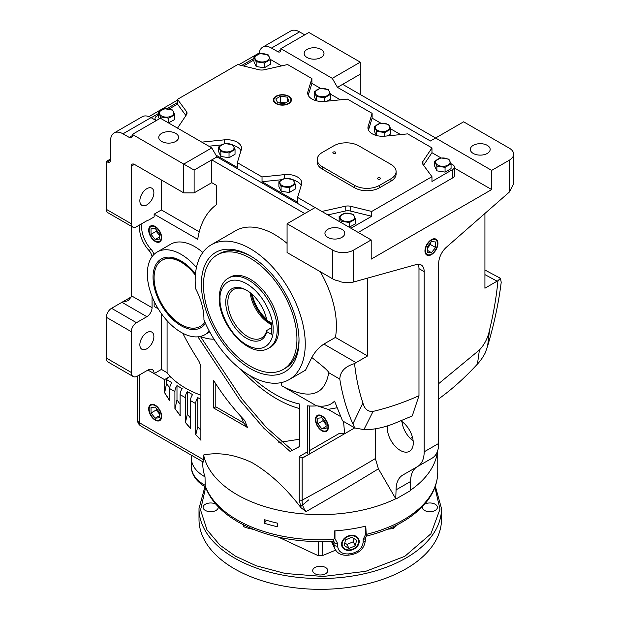 <?xml version="1.0" encoding="UTF-8"?>
<svg xmlns="http://www.w3.org/2000/svg" width="620" height="620" viewBox="0 0 620 620"><rect width="100%" height="100%" fill="white"/><g stroke="black" fill="none" stroke-linecap="round" stroke-linejoin="round"><path stroke-width="0.93" d="M202.756 461.776L202.756 463.574A117.506 67.836 0 0 0 205.026 476.85L205.174 486.157C209.831 499.1 219.511 510.252 234.213 519.614L238.08 521.955C264.825 536.734 296.445 543.167 332.94 541.26L333.738 539.028L334.01 542.236L333.56 541.477A1.472 1.155 155.1 0 0 333.56 541.4M264.228 523.202L264.228 519.607A117.506 67.836 0 0 0 277.551 523.171L277.551 526.768A117.506 67.836 180 0 1 264.228 523.202L266.561 520.312M437.511 451.166A117.506 67.836 180 0 1 410.611 490.149M259.207 53.808L259.207 52.964A17.623 10.176 60 0 1 262.686 47.19A17.623 10.176 60 0 1 271.498 48.066L277.729 51.661A4.41 2.542 -120 0 0 279.93 51.879A4.41 2.542 -120 0 0 280.844 49.864L280.844 48.662L332.258 78.345L337.451 87.335L342.643 84.343L491.675 170.384L491.675 189.573L371.202 259.129L371.202 239.94L353.547 250.131L353.547 282.022L416.384 264.523A14.686 8.479 -60 0 1 421.127 264.911A14.686 8.479 -60 0 1 424.173 271.637L424.173 451.817A32.31 18.654 60 0 1 417.477 466.612A32.31 18.654 60 0 1 417.462 466.62L402.783 475.06A32.31 18.654 -120 0 0 402.768 475.075A32.31 18.654 -120 0 0 396.072 489.862L395.754 498.767A117.506 67.836 180 0 1 237.165 494.752A117.506 67.836 180 0 1 203.616 454.995L203.251 462.063L141.12 426.188C138.764 424.723 137.539 422.607 137.446 419.833A7.347 4.239 180 0 0 139.601 422.832A7.347 4.239 120 0 0 141.12 426.188M337.613 543.43L337.613 546.042A2.937 1.697 180 0 1 334.769 545.6A2.937 1.697 180 0 1 334.01 544.841L334.01 542.236A2.937 1.697 180 0 0 334.769 542.996A2.937 1.697 180 0 0 337.613 543.43L334.971 538.71L333.738 539.028M334.567 538.625L334.567 530.906A117.506 67.836 0 0 0 365.8 526.109L365.785 533.944L367.149 534.169L366.234 536.339L366.939 533.89M205.026 476.85A44.066 25.443 180 0 1 204.368 476.478A44.066 25.443 180 0 1 191.456 458.49A44.066 25.443 180 0 1 191.774 455.436M307.071 57.505A9.912 5.727 180 0 1 304.164 53.46A9.912 5.727 180 0 1 310.287 48.174A9.912 5.727 180 0 1 321.09 49.414A9.912 5.727 180 0 1 323.997 53.46A9.912 5.727 180 0 1 317.874 58.745A9.912 5.727 180 0 1 307.071 57.505M287.076 243.389A77.849 44.942 -120 0 0 274.613 234.546A77.849 44.942 -120 0 0 235.693 230.687L211.288 244.784A77.849 44.942 60 0 1 250.209 248.636A77.849 44.942 60 0 1 301.064 317.231A77.849 44.942 60 0 1 289.129 379.611A77.849 44.942 60 0 1 250.209 375.759A77.849 44.942 60 0 1 203.926 319.889A47.732 27.559 60 0 0 195.602 288.656A77.849 44.942 60 0 1 211.288 244.784M289.129 379.611L305.567 370.125L311.821 357.492C314.782 351.982 318.804 347.502 323.88 344.069L335.42 337.412A77.849 44.942 -120 0 0 320.261 271.692M209.273 331.049A47.732 27.559 60 0 1 204.956 334.668A47.732 27.559 60 0 1 181.087 332.304A47.732 27.559 60 0 1 149.9 290.245A47.732 27.559 60 0 1 157.217 251.991A47.732 27.559 60 0 1 181.087 254.355A47.732 27.559 60 0 1 196.447 267.499M202.825 252.495A47.732 27.559 -120 0 0 194.587 246.559A47.732 27.559 -120 0 0 170.717 244.195L157.217 251.991M155.178 226.455A9.168 5.293 -120 0 0 150.691 225.951A9.168 5.293 -120 0 0 149.164 233.267A9.168 5.293 -120 0 0 155.178 241.436A9.168 5.293 -120 0 0 159.859 241.831A9.168 5.293 -120 0 0 161.146 234.453A9.168 5.293 -120 0 0 155.178 226.455M150.924 225.835A9.153 5.286 -120 0 0 149.157 229.95A9.153 5.286 -120 0 0 149.157 230.214M155.628 241.157L155.178 240.901A8.517 4.921 60 0 1 149.157 230.47A8.517 4.921 60 0 1 155.178 226.99A8.517 4.921 60 0 1 161.2 237.421A8.517 4.921 60 0 1 155.178 240.901L155.628 241.157A9.153 5.286 -120 0 0 160.076 241.684M197.919 336.831L239.924 400.225L263.895 428.257L290.168 451.476L299.421 446.664L299.421 403.992A117.506 67.844 60 0 1 274.613 394.049A117.506 67.844 60 0 1 250.31 375.813M155.178 405.147A9.168 5.293 -120 0 0 150.691 404.635A9.168 5.293 -120 0 0 149.164 411.951A9.168 5.293 -120 0 0 155.178 420.12A9.168 5.293 -120 0 0 159.859 420.523A9.168 5.293 -120 0 0 161.146 413.137A9.168 5.293 -120 0 0 155.178 405.147M150.924 404.527A9.153 5.286 -120 0 0 149.157 408.642A9.153 5.286 -120 0 0 149.157 408.906M155.628 419.849L155.178 419.593A8.517 4.921 60 0 1 149.157 409.154A8.517 4.921 60 0 1 155.178 405.682A8.517 4.921 60 0 1 161.2 416.113A8.517 4.921 60 0 1 155.178 419.593L155.628 419.849A9.153 5.286 -120 0 0 160.076 420.375M387.423 425.917A18.36 10.602 -120 0 0 400.28 450.407A18.36 10.602 -120 0 0 409.464 451.321A18.36 10.602 -120 0 0 412.409 437.061A18.36 10.602 -120 0 0 400.993 420.864M401.946 421.515A18.36 10.602 -120 0 0 413.16 440.929M473.246 153.442A9.912 5.727 180 0 1 470.34 149.397A9.912 5.727 180 0 1 476.462 144.111A9.912 5.727 180 0 1 487.266 145.351A9.912 5.727 180 0 1 490.164 149.397A9.912 5.727 180 0 1 484.05 154.69A9.912 5.727 180 0 1 473.246 153.442M146.87 188.674A9.912 5.727 -60 0 1 151.823 188.185A9.912 5.727 -60 0 1 153.349 196.129A9.912 5.727 -60 0 1 146.87 204.863A9.912 5.727 -60 0 1 141.91 205.352A9.912 5.727 -60 0 1 140.391 197.408A9.912 5.727 -60 0 1 146.87 188.674M146.87 332.584A9.912 5.727 -60 0 1 151.823 332.095A9.912 5.727 -60 0 1 153.349 340.039A9.912 5.727 -60 0 1 146.87 348.773A9.912 5.727 -60 0 1 141.91 349.269A9.912 5.727 -60 0 1 140.391 341.318A9.912 5.727 -60 0 1 146.87 332.584M161.665 141.453A9.912 5.727 180 0 1 158.767 137.407A9.912 5.727 180 0 1 164.889 132.114A9.912 5.727 180 0 1 175.692 133.362A9.912 5.727 180 0 1 178.591 137.407A9.912 5.727 180 0 1 172.476 142.693A9.912 5.727 180 0 1 161.665 141.453M167.082 320.703L167.082 372.697A88.125 50.879 0 0 0 171.422 377.603A88.125 50.879 0 0 0 185.295 388.012A88.125 50.879 0 0 0 200.872 395.173M431.443 239.646A9.168 5.293 -60 0 1 435.93 239.142A9.168 5.293 -60 0 1 437.457 246.458A9.168 5.293 -60 0 1 431.443 254.626A9.168 5.293 -60 0 1 426.762 255.022A9.168 5.293 -60 0 1 425.475 247.644A9.168 5.293 -60 0 1 431.443 239.646M430.993 254.347L431.443 254.092A8.517 4.921 -60 0 1 425.413 250.612A8.517 4.921 -60 0 1 431.443 240.18A8.517 4.921 -60 0 1 437.464 243.66A8.517 4.921 -60 0 1 431.443 254.092L430.993 254.347A9.153 5.286 120 0 1 426.545 254.874M437.457 243.404A9.153 5.286 120 0 0 437.464 243.141A9.153 5.286 120 0 0 435.697 239.026M322.129 430.427A9.153 5.286 -120 0 0 322.361 430.559L322.361 430.559A9.153 5.286 -120 0 0 326.81 431.086M321.912 430.838A9.168 5.293 60 0 1 315.898 422.662A9.168 5.293 60 0 1 317.425 415.354A9.168 5.293 60 0 1 321.912 415.857A9.168 5.293 60 0 1 327.879 423.855A9.168 5.293 60 0 1 326.593 431.233A9.168 5.293 60 0 1 321.912 430.838M317.657 415.237A9.153 5.286 -120 0 0 315.89 419.353L315.89 419.872A8.517 4.921 60 0 1 321.912 416.392A8.517 4.921 60 0 1 327.933 426.824A8.517 4.921 60 0 1 321.912 430.303A8.517 4.921 60 0 1 315.89 419.872M250.209 368.559A69.029 39.858 60 0 1 201.392 284.014A69.029 39.858 60 0 1 250.209 255.828L250.209 255.828A69.029 39.858 60 0 1 250.209 255.835A69.029 39.858 60 0 1 299.018 340.38A69.029 39.858 60 0 1 250.209 368.559M251.255 256.447A66.092 38.161 -120 0 0 219.24 253.758L217.163 254.96A66.092 38.161 60 0 1 268.096 272.661A66.092 38.161 60 0 1 296.941 339.179A66.092 38.161 60 0 1 283.255 369.435A66.092 38.161 60 0 1 232.322 351.726A66.092 38.161 60 0 1 203.469 285.216A66.092 38.161 60 0 1 217.163 254.96M205.468 323.4A39.657 22.893 60 0 1 181.087 325.709A39.657 22.893 60 0 1 153.047 277.14A39.657 22.893 60 0 1 181.087 260.95A39.657 22.893 60 0 1 195.471 273.846M195.432 274.296A38.192 22.049 -120 0 0 181.567 261.873A38.192 22.049 -120 0 0 162.479 259.981L161.991 260.26A38.192 22.049 60 0 1 181.087 262.151A38.192 22.049 60 0 1 195.362 275.11M327.841 237.39A9.912 5.727 180 0 1 324.934 233.345A9.912 5.727 180 0 1 331.057 228.059A9.912 5.727 180 0 1 341.86 229.299A9.912 5.727 180 0 1 344.767 233.345A9.912 5.727 180 0 1 338.644 238.63A9.912 5.727 180 0 1 327.841 237.39M341.915 546.29A9.122 7.192 155.1 0 0 351.703 549.646A9.122 7.192 155.1 0 0 359.034 541.167A9.122 7.192 155.1 0 0 358.616 538.982A9.122 7.192 155.1 0 0 358.453 538.61M359.205 541.5A9.137 7.208 -24.9 0 1 351.749 550.025A9.137 7.208 -24.9 0 1 341.976 546.46A9.137 7.208 -24.9 0 1 341.55 544.228A9.137 7.208 -24.9 0 1 348.673 535.812A9.137 7.208 -24.9 0 1 358.546 538.772A9.137 7.208 -24.9 0 1 359.205 541.5M204.809 321.927A38.192 22.049 60 0 1 200.183 326.399L200.663 326.12A38.192 22.049 -120 0 0 204.926 322.183M200.183 326.399A38.192 22.049 60 0 1 181.087 324.508A38.192 22.049 60 0 1 156.139 290.858A38.192 22.049 60 0 1 161.991 260.26M342.535 546.181A8.517 6.719 -24.9 0 1 342.147 544.143A8.517 6.719 -24.9 0 1 349.122 536.184A8.517 6.719 -24.9 0 1 358.221 539.555A8.517 6.719 -24.9 0 1 352.865 549.111A8.517 6.719 -24.9 0 1 342.535 546.181M276.016 103.617A9.037 5.216 180 0 1 273.366 100.045A9.037 5.216 180 0 1 278.853 95.131A9.037 5.216 180 0 1 288.796 96.24A9.037 5.216 180 0 1 291.439 100.045A9.037 5.216 180 0 1 285.774 104.772A9.037 5.216 180 0 1 276.016 103.617M276.21 96.557A9.021 5.208 0 0 0 276.024 96.658A9.021 5.208 0 0 0 273.381 100.254M450.98 163.68L452.732 164.688A5.875 3.394 180 0 1 454.452 167.09A5.875 3.394 180 0 1 452.732 169.485L431.962 181.482L431.962 176.684L423.034 164.548A7.347 4.239 180 0 1 422.445 162.889A7.347 4.239 180 0 1 422.941 161.363L431.962 147.901L407.666 133.874L385.175 136.16A14.686 8.479 180 0 1 372.24 133.811A14.686 8.479 180 0 1 367.939 127.813A14.686 8.479 180 0 1 368.164 126.341L372.124 113.359L347.425 99.099L324.942 101.385A14.686 8.479 180 0 1 312 99.029A14.686 8.479 180 0 1 307.698 93.031A14.686 8.479 180 0 1 307.923 91.559L311.891 78.577L311.891 83.374L320.463 88.327M243.226 524.745L243.265 526.365L245.737 527.589L253.425 529.41M387.624 529.193L393.39 528.589L397.668 524.551M267.259 54.862A7.215 4.17 180 0 1 267.259 60.752A7.215 4.17 180 0 1 257.044 60.752A7.215 4.17 180 0 1 257.044 54.862A7.215 4.17 180 0 1 267.259 54.862M264.345 63.015L256.153 61.752L256.153 66.518L253.96 61.783L253.96 57.017L259.958 53.56L268.15 54.823L270.343 59.551L264.345 63.015L264.345 67.781L256.153 66.518M288.781 96.658L288.424 96.449A8.517 4.921 180 0 1 288.424 103.408A8.517 4.921 180 0 1 276.38 103.408A8.517 4.921 180 0 1 276.38 96.449A8.517 4.921 180 0 1 288.424 96.449L288.781 96.658A9.021 5.208 0 0 1 291.423 100.254M231.942 144.801A7.215 4.17 180 0 1 231.942 150.699A7.215 4.17 180 0 1 221.735 150.699A7.215 4.17 180 0 1 221.735 144.801A7.215 4.17 180 0 1 231.942 144.801M229.036 152.962L220.844 151.691L220.844 156.457L218.651 151.73L218.651 146.963L224.642 143.499L232.833 144.77L235.034 149.498L229.036 152.962L229.036 157.728L220.844 156.457M352.416 214.357A7.215 4.17 180 0 1 352.416 220.255A7.215 4.17 180 0 1 342.209 220.255A7.215 4.17 180 0 1 342.209 214.357A7.215 4.17 180 0 1 352.416 214.357M339.21 221.472L339.125 216.519L345.123 213.055L353.315 214.326L355.508 219.054L349.51 222.518L341.318 221.247L341.318 222.688M447.966 159.193A7.215 4.17 180 0 1 447.966 165.091A7.215 4.17 180 0 1 437.759 165.091A7.215 4.17 180 0 1 437.759 159.193A7.215 4.17 180 0 1 447.966 159.193M434.674 161.355L440.673 157.891L448.864 159.162L451.058 163.889L445.059 167.353L436.868 166.083L434.674 161.355L434.674 166.121L436.868 170.849L436.868 166.083M387.733 124.418A7.215 4.17 180 0 1 387.733 130.308A7.215 4.17 180 0 1 377.526 130.308A7.215 4.17 180 0 1 377.526 124.418A7.215 4.17 180 0 1 387.733 124.418M376.356 135.478L374.433 131.339L374.433 126.573L380.432 123.117L388.624 124.38L390.817 129.107L384.819 132.572L376.627 131.308L376.627 135.555M270.405 347.177A40.393 23.32 -120 0 0 276.597 314.813A40.393 23.32 -120 0 0 250.209 279.217A40.393 23.32 -120 0 0 230.012 277.217L228.454 278.117A40.393 23.32 60 0 1 248.651 280.116A40.393 23.32 60 0 1 277.21 329.584A40.393 23.32 60 0 1 268.847 348.076L270.405 347.177M377.952 179.079A1.472 0.845 180 0 1 377.526 178.483A1.472 0.845 180 0 1 378.433 177.7A1.472 0.845 180 0 1 380.029 177.878A1.472 0.845 180 0 1 380.463 178.483A1.472 0.845 180 0 1 379.556 179.265A1.472 0.845 180 0 1 377.952 179.079M333.297 153.295A1.472 0.845 180 0 1 332.863 152.698A1.472 0.845 180 0 1 333.769 151.916A1.472 0.845 180 0 1 335.374 152.094A1.472 0.845 180 0 1 335.8 152.698A1.472 0.845 180 0 1 334.893 153.481A1.472 0.845 180 0 1 333.297 153.295M422.375 506.641A7.564 4.371 0 0 0 422.282 507.346A7.564 4.371 0 0 0 424.499 510.43A7.564 4.371 0 0 0 432.737 511.376A7.564 4.371 0 0 0 437.41 507.346A7.564 4.371 0 0 0 435.193 504.254A7.564 4.371 0 0 0 424.63 504.176M215.876 504.176A7.564 4.371 0 0 0 207.685 503.332A7.564 4.371 0 0 0 203.104 507.346A7.564 4.371 0 0 0 205.321 510.43A7.564 4.371 0 0 0 213.559 511.376A7.564 4.371 0 0 0 218.232 507.346A7.564 4.371 0 0 0 218.131 506.641M325.601 567.525A7.564 4.371 0 0 0 317.363 566.579A7.564 4.371 0 0 0 312.689 570.617A7.564 4.371 0 0 0 314.906 573.702A7.564 4.371 0 0 0 323.152 574.647A7.564 4.371 0 0 0 327.817 570.617A7.564 4.371 0 0 0 325.601 567.525M441.502 508.539A121.249 69.998 0 0 1 366.653 573.213A121.249 69.998 0 0 1 234.523 558.039A121.249 69.998 0 0 1 199.004 508.539L199.004 519.335A121.249 69.998 0 0 0 234.523 568.835A121.249 69.998 0 0 0 366.653 584.009A121.249 69.998 0 0 0 441.502 519.335L441.502 508.539L435.318 486.212M250.185 292.702A27.978 16.151 -120 0 0 269.785 323.741A27.978 16.151 -120 0 0 271.304 324.547M266.801 331.685L271.304 334.288L271.304 322.865L266.801 320.261A29.45 17.004 -120 0 0 246.574 290.253L246.574 290.253A29.45 17.004 -120 0 0 225.75 302.273A29.45 17.004 -120 0 0 246.574 338.342A29.45 17.004 -120 0 0 266.801 331.685L266.771 330.468A27.978 16.151 60 0 1 261.601 337.923A27.978 16.151 60 0 1 247.613 336.544A27.978 16.151 60 0 1 229.33 311.883A27.978 16.151 60 0 1 233.624 289.463A27.978 16.151 60 0 1 247.101 290.563M266.585 319.199A27.978 16.151 60 0 1 252.332 294.515M271.304 323.779A29.372 16.957 60 0 1 251.247 293.562M484.925 270.026L500.425 278.264L501.216 282.263C498.643 302.978 494.109 324.268 487.599 346.115L485.204 352.989C482.972 357.236 480.384 360.925 477.446 364.072L479.415 349.998C484.53 344.604 487.925 337.892 489.583 329.863L487.599 346.115M337.451 87.335L430.404 141.004L463.636 121.815L509.33 148.196A14.686 8.479 180 0 1 513.639 154.194A14.686 8.479 180 0 1 509.33 160.192L491.675 170.384M342.643 84.343L360.298 74.144L360.298 94.535M304.73 34.867L299.538 31.876A17.623 10.176 -120 0 0 290.726 31L262.686 47.19M332.258 78.345L360.298 62.155L308.884 32.472L280.844 48.662M147.909 370.062L154.14 373.62A8.812 5.092 -60 0 0 152.311 369.629A8.812 5.092 -60 0 0 147.909 370.062L137.524 376.061A8.812 5.092 -60 0 1 133.114 376.495A8.812 5.092 -60 0 1 131.293 372.457L106.361 358.065L106.361 317.293A7.347 4.239 -60 0 1 111.553 308.303L131.184 296.964A7.347 4.239 120 0 0 131.293 295.709L152.063 307.698A7.347 4.239 -60 0 1 146.87 316.696L136.485 322.695A7.347 4.239 120 0 0 131.293 331.685L131.293 372.457M211.776 182.675L194.122 192.874L183.737 192.874L134.408 164.385L131.293 166.191L131.293 223.75A7.347 4.239 120 0 0 132.812 227.114A7.347 4.239 120 0 0 136.485 226.749L146.87 220.751A7.347 4.239 -60 0 1 148.653 220.092L154.14 216.922L154.14 214.156L197.726 239.32A110.158 63.597 60 0 1 216.458 204.693L216.458 185.372L211.776 182.675L211.776 159.89L304.73 213.559M153.892 254.541A7.347 4.239 -120 0 0 151.024 249.232A22.033 12.718 60 0 1 142.081 223.518M158.24 308.83L154.14 306.458L154.14 301.243M161.409 313.642L161.409 369.419L154.14 373.62L164.525 379.618L164.525 392.623L169.717 400.838L169.717 388.608L174.91 391.608L174.91 408.487L180.102 415.632L180.102 394.607L185.295 397.606L185.295 422.329L190.487 428.629L190.487 400.605L195.68 403.604L195.68 434.566L200.872 440.177L200.872 368.59A11.749 6.781 -120 0 0 197.904 359.522A168.911 97.518 60 0 1 182.761 333.227M395.754 498.767L378.409 468.821C356.446 482.368 332.328 496.628 306.055 511.593C303.157 507.974 301.855 504.161 302.157 500.154A2.937 1.697 180 0 1 299.243 499.728L300.933 507.664C285.804 487.816 269.437 472.773 251.829 462.52C234.717 454.499 218.651 451.988 203.616 454.995M281.526 382.548L281.79 385.787L316.533 405.844A118.242 68.27 60 0 1 307.373 405.844L307.373 451.848L299.243 456.545L299.243 499.728M213.993 339.156A58.753 33.922 60 0 1 200.485 336.428M213.729 408.03L247.496 427.521L244.799 420.6C233.275 408.58 222.921 395.265 213.729 380.649L213.729 408.03L215.806 406.829L243.567 422.856L247.279 426.963M306.055 511.593L300.933 507.664M513.639 154.194L513.639 183.884L509.33 192.076L446.493 247.14A14.686 8.479 -60 0 0 438.712 263.244L438.712 443.424A32.31 18.654 60 0 1 432.016 458.219A32.31 18.654 60 0 1 432 458.226L417.493 466.604M416.648 467.093A32.31 18.654 -120 0 0 410.611 481.469L410.611 490.552L396.072 498.945M410.355 438.518L412.471 437.302M500.425 278.264L497.953 280.721C496.418 296.732 493.629 313.115 489.583 329.863M484.925 274.621L497.108 281.178L497.953 280.721M484.925 213.466L484.925 288.215L497.108 281.178M491.675 189.573L454.452 168.082M360.298 62.155L360.298 74.144M132.812 227.114L107.888 212.722A7.347 4.239 -60 0 1 106.361 209.358L106.361 161.394L110.515 158.991M110.515 160.192A4.41 2.542 60 0 1 109.608 162.208A4.41 2.542 60 0 1 107.4 161.991L110.515 160.192L110.515 141.004A17.623 10.176 60 0 1 114.173 132.936A17.623 10.176 60 0 1 122.985 133.811L151.024 117.622A17.623 10.176 -120 0 0 142.213 116.746L114.173 132.936M148.947 116.622L177.506 100.13M238.715 64.79L259.207 52.964M131.293 226.238L131.293 295.709M133.114 376.495L108.19 362.103A8.812 5.092 -60 0 1 106.361 358.065M152.063 296.476L152.063 307.698M131.184 296.964L128.224 300.669L121.946 302.304L146.87 316.696M154.14 214.156L161.409 209.963L199.26 231.818M161.409 209.963L161.409 179.978M151.024 249.232L148.947 250.434A22.033 12.718 60 0 1 140.004 224.719M148.947 250.434A7.347 4.239 60 0 1 152.001 256.765M195.68 434.566L201.066 440.068M195.68 403.604A7.347 4.239 -60 0 1 197.757 397.606L197.757 426.762L195.866 434.457M185.295 397.606A7.347 4.239 -60 0 1 187.372 391.608L192.564 394.607A7.347 4.239 120 0 0 190.487 400.605M197.757 397.606L200.872 399.404M164.525 379.618L169.717 376.619A7.347 4.239 120 0 0 166.602 379.618L171.794 382.618A7.347 4.239 120 0 0 169.717 388.608M174.91 391.608A7.347 4.239 -60 0 1 176.987 385.609L182.179 388.608A7.347 4.239 120 0 0 180.102 394.607M185.295 422.329L190.673 428.521M187.372 391.608L187.372 414.191L185.481 422.22M174.91 408.487L180.288 415.524M176.987 385.609L176.987 399.854L175.096 408.379M164.525 392.623L169.903 400.729M166.602 379.618L166.602 383.269L164.711 392.514M161.409 369.419L167.082 372.697M378.409 468.821L375.356 458.56C353.214 471.805 328.817 485.669 302.157 500.154L302.157 457.847L299.243 456.545M302.157 457.847L309.45 454.042C308.202 454.584 307.512 453.856 307.373 451.848M309.45 405.984L309.45 454.042L354.749 427.885L303.676 457.374M316.611 405.798L316.526 405.782C324.299 407.014 330.305 405.464 334.537 401.14L334.056 401.621L334.544 401.148L342.558 420.871L354.679 427.87L353.609 428.544L353.144 426.979M352.904 423.879L362.917 402.992C358.864 390.902 356.082 377.766 354.555 363.599C345.092 366.404 340.171 371.566 339.791 379.084C342.457 395.576 346.828 410.51 352.904 423.879L354.679 427.87M281.79 385.787C309.132 400.21 324.779 395.847 328.716 372.682L339.791 379.084M311.821 357.492L320.494 364.506C322.803 366.435 328.422 370.923 328.716 372.682M309.923 210.56L216.977 156.891L194.122 170.082L132.331 134.408L132.331 135.609A4.41 2.542 60 0 1 131.417 137.625A4.41 2.542 60 0 1 129.216 137.407L122.985 133.811M194.122 192.874L194.122 170.082M290.168 451.476L299.421 446.547M200.415 336.443L242.358 399.497L266.158 427.25L292.245 450.275M215.806 383.904L215.806 406.829M375.356 458.56L375.356 428.8M354.656 427.939L363.925 429.614C372.496 429.861 382.153 428.002 392.91 424.034L412.23 415.974L418.981 395.746L418.981 268.638A14.686 8.479 120 0 0 418.058 264.236M438.712 383.633L479.415 349.998M438.712 398.97L446.082 393.328C456.7 385.005 467.154 375.255 477.446 364.072M253.96 58.389L241.637 65.503M177.506 102.533L166.757 108.74M158.41 113.553L151.195 117.723M454.452 167.09L454.452 175.483A5.875 3.394 180 0 1 452.732 177.878L358.221 232.446M106.361 161.394L107.4 161.991M131.293 166.191A4.41 2.542 60 0 1 132.2 164.168A4.41 2.542 60 0 1 134.408 164.385M183.737 192.874L183.737 164.091L211.776 147.901L160.371 118.218L132.331 134.408M371.202 239.94L315.123 207.56L287.076 223.75L332.777 250.131L332.777 278.915L287.076 252.534L287.076 223.75M156.217 120.613L151.024 117.622M216.977 156.891L211.776 147.901M200.872 430.21L197.757 426.762M190.487 418.074L187.372 414.191M180.102 404.271L176.987 399.854M169.725 388.384L166.602 383.269M338.753 433.736L309.45 450.655L338.753 433.736L344.635 433.729L343.55 421.437M354.555 363.599A14.686 8.479 -60 0 1 356.027 362.63L367.567 355.965L367.567 278.117M363.925 429.614L373.077 411.393C367.931 411.874 364.537 409.076 362.917 402.992M335.42 337.412L367.567 355.965M353.547 282.022C349.494 283.03 344.759 282.867 339.357 281.526L339.357 281.108A14.686 8.479 180 0 1 332.777 278.915M241.04 369.574A124.845 72.083 -120 0 0 299.421 408.526M243.567 422.856L241.188 416.756M373.077 411.393C388.143 407.867 403.45 402.651 418.981 395.746M353.609 428.544L344.635 433.729M337.613 546.042C338.326 551.715 342.108 554.334 348.959 553.877L351.796 553.443C358.647 551.777 362.429 547.987 363.149 542.089L363.149 539.485L365.785 533.944M363.149 539.485A2.937 1.697 0 0 0 365.327 537.842L366.234 536.339M353.547 250.131A14.686 8.479 180 0 1 332.777 250.131M156.248 120.598A5.875 3.394 180 0 1 155.016 118.521A5.875 3.394 180 0 1 156.736 116.118L158.41 115.15M169.043 109.019L177.506 104.129L177.506 99.332L237.747 64.55L258.757 69.704A7.347 4.239 180 0 0 264.275 69.758L287.595 64.55L311.891 78.577M243.575 65.984L253.96 59.985M315.123 207.56L297.577 197.431L297.577 202.228L262.035 181.714L262.035 176.917L237.336 162.657L237.336 167.454L215.938 155.093M431.962 176.684L371.721 211.459L371.721 216.256L350.951 228.245M431.962 147.901L431.962 152.698L440.944 157.883M270.274 59.342L281.604 65.891M330.507 94.124L340.365 99.812M372.124 113.359L372.124 118.157L380.703 123.101M390.747 128.898L400.605 134.594M317.626 405.93L328.12 409.371L340.512 416.524M328.12 409.371L336.9 407.797M283.255 369.435L285.332 368.233A66.092 38.161 -120 0 0 299.01 339.163M151.024 228.78L151.024 234.313L155.178 239.483L159.332 239.111L159.332 233.577L155.178 228.408L151.024 228.78M151.024 407.464L151.024 413.005L155.178 418.175L159.332 417.803L159.332 412.261L155.178 407.1L151.024 407.464M270.343 59.551L270.343 64.317L264.345 67.781M177.506 99.332L186.434 111.46A7.347 4.239 180 0 1 187.015 113.119A7.347 4.239 180 0 1 186.527 114.646L177.506 128.115M185.915 115.552L177.506 104.129M160.603 118.35L160.603 116.917L158.41 112.181L164.409 108.725L172.6 109.988L174.793 114.716L174.793 119.482L168.477 122.9M159.286 118.846L158.41 116.948L158.41 112.181M396.095 171.585L396.095 173.98A17.623 10.176 180 0 1 390.933 181.18L379.51 187.775A17.623 10.176 180 0 1 354.586 187.775L322.392 169.183A17.623 10.176 180 0 1 317.223 161.991L317.223 159.588A17.623 10.176 180 0 1 322.392 152.396L333.816 145.801A17.623 10.176 180 0 1 358.74 145.801L390.933 164.385A17.623 10.176 180 0 1 396.095 171.585A17.623 10.176 180 0 1 390.933 178.777L390.933 181.18M321.873 211.459L345.193 206.251A7.347 4.239 180 0 1 350.711 206.305L371.721 211.459M201.802 142.135L224.293 139.849A14.686 8.479 180 0 1 241.529 148.196A14.686 8.479 180 0 1 241.304 149.668L237.336 162.657M262.035 176.917L284.526 174.623A14.686 8.479 180 0 1 301.762 182.977A14.686 8.479 180 0 1 301.545 184.45L297.577 197.431M221.41 144.941L208.863 146.212M240.986 150.714A14.686 8.479 0 0 0 233.221 145.359M235.034 149.498L235.034 154.264L229.036 157.728M281.651 179.715L262.035 181.714M301.227 185.489A14.686 8.479 0 0 0 293.462 180.133M295.267 184.272L295.267 189.038L289.269 192.502L281.085 191.239L278.884 186.504L278.884 181.738L284.882 178.281L293.074 179.544L295.267 184.272L289.269 187.736L281.085 186.473L278.884 181.738M327.864 214.915L345.193 211.048L345.193 206.251M371.721 216.256L350.711 211.102A7.347 4.239 0 0 0 345.193 211.048M355.508 219.054L355.508 223.82L349.192 227.23M431.962 152.698L423.553 165.253M451.058 163.889L451.058 168.656L445.059 172.12L436.868 170.849M372.124 118.157L368.481 130.092M390.817 129.107L390.817 133.874L387.213 135.958M311.891 83.374L308.241 95.317M316.123 100.704L314.201 96.565L314.201 91.799L320.191 88.335L328.383 89.606L330.584 94.333L324.586 97.797L316.394 96.526L314.201 91.799M330.584 94.333L330.584 99.099L326.98 101.176M159.332 237.088L155.178 239.483M151.024 234.313L156.217 231.322L159.332 235.197M156.217 229.702L156.217 231.322M159.332 415.772L155.178 418.175M151.024 413.005L156.217 410.006L159.332 413.881M156.217 408.386L156.217 410.006M243.265 526.365L243.265 524.768M393.39 526.659L393.39 528.589M427.289 246.768L427.289 252.301L431.443 252.673L435.596 247.504L435.596 241.971L431.443 241.599L427.289 246.768M256.153 61.752L253.96 57.017M168.795 122.946L168.795 118.18L160.603 116.917M174.793 114.716L168.795 118.18M322.392 169.183L322.392 166.788A17.623 10.176 180 0 1 317.223 159.588M322.392 166.788L354.586 185.372L354.586 187.775M379.51 187.775L379.51 185.372A17.623 10.176 180 0 1 354.586 185.372M379.51 185.372L390.933 178.777M220.844 151.691L218.651 146.963M281.085 191.239L281.085 186.473M289.269 192.502L289.269 187.736M349.51 227.284L349.51 222.518M341.318 221.247L339.125 216.519M445.059 172.12L445.059 167.353M384.819 136.199L384.819 132.572M376.627 131.308L374.433 126.573M316.394 100.773L316.394 96.526M324.586 101.417L324.586 97.797M317.758 418.182L317.758 423.716L321.912 428.885L326.066 428.513L326.066 422.979L321.912 417.81L317.758 418.182M348.967 548.491L355.214 545.856L356.624 540.229L351.788 537.238L345.542 539.88L344.131 545.507L348.967 548.491L347.068 544.399L353.315 541.756L354.09 538.664M322.206 541.655L322.152 555.737L335.606 550.149M278.582 537.183L318.362 555.737L318.3 541.655M427.289 250.279L431.443 252.673M435.596 247.504L430.404 244.513L430.404 242.893M427.289 248.388L430.404 244.513M161.502 115.917A7.215 4.17 180 0 1 161.502 110.027A7.215 4.17 180 0 1 171.709 110.027A7.215 4.17 180 0 1 171.709 115.917A7.215 4.17 180 0 1 161.502 115.917M281.976 185.473A7.215 4.17 180 0 1 281.976 179.583A7.215 4.17 180 0 1 292.183 179.583A7.215 4.17 180 0 1 292.183 185.473A7.215 4.17 180 0 1 281.976 185.473M317.285 95.534A7.215 4.17 180 0 1 317.285 89.636A7.215 4.17 180 0 1 327.492 89.636A7.215 4.17 180 0 1 327.492 95.534A7.215 4.17 180 0 1 317.285 95.534M326.066 426.49L321.912 428.885M317.758 423.716L322.95 420.716L326.066 424.599M322.95 419.097L322.95 420.716M355.214 545.856L353.315 541.756M344.767 542.973L347.068 544.399M318.362 555.737L322.152 555.737M280.651 96.147L275.853 98.913L277.605 102.703L284.162 103.71L288.959 100.944L287.2 97.162L280.651 96.147L280.651 102.145L279.248 102.951M266.771 330.468L271.304 327.848M285.564 102.904L280.651 102.145M287.2 97.162L287.2 101.959M205.476 487.002L205.274 486.894C194.269 480.299 191.161 472.138 191.456 466.883A44.066 25.443 0 0 0 204.368 484.871A44.066 25.443 0 0 0 205.026 485.251A117.506 67.836 0 0 0 237.165 519.932A117.506 67.836 0 0 0 333.513 539.369M220.092 299.003C219.023 289.447 226.974 272.815 246.574 283.712C266.174 295.446 274.118 321.253 273.056 329.584C274.118 339.148 266.174 355.779 246.574 344.875C226.974 333.142 219.023 307.334 220.092 299.003M434.914 487.336L439.991 509.167L430.923 533.797L404.814 556.326L365.722 571.322L323.074 576.476L285.324 573.492L256.2 565.773L235.561 556.241L219.999 545.189L206.995 529.844L200.562 510.02L205.708 487.134M278.837 442.455L299.421 439.247M308.589 499.96L300.297 506.881M367.149 534.169A117.506 67.836 0 0 0 437.759 471.967L437.759 450.414M366.172 533.735L365.792 526.101M203.616 459.792L139.601 422.832L139.601 374.86M271.498 48.066L299.538 31.876M277.729 51.661L280.844 49.864M171.422 377.603L169.717 376.619M418.981 268.638L424.173 271.637M334.971 538.71L334.971 530.875M410.611 481.469L396.072 489.862M438.712 443.424L424.173 451.817M509.33 192.076L509.33 160.192M106.361 209.358L131.293 223.75M129.216 137.407L132.331 135.609M111.553 308.303L136.485 322.695M106.361 317.293L131.293 331.685M356.027 362.63L323.88 344.069M452.732 177.878L452.732 169.485M363.149 542.089A2.937 1.697 0 0 0 365.327 540.454C364.459 548.064 359.848 552.815 351.486 554.706L348.649 555.14C342.015 555.799 337.427 553.699 334.878 548.832A14.686 11.586 155.1 0 1 334.01 544.841L332.367 541.299M351.796 553.443A2.937 0.62 81.2 0 1 351.486 554.706M348.959 553.877A2.937 0.62 81.2 0 1 348.649 555.14M186.434 111.46L186.434 114.785M224.293 139.849L224.293 143.615M284.526 174.623L284.526 178.389M350.711 206.305L350.711 211.102M368.164 126.341L368.164 129.285M307.923 91.559L307.923 94.504M422.941 164.424L422.941 161.363M228.454 278.117C224.579 280.046 219.465 285.804 219.232 297.801C218.248 324.965 250.279 359.972 268.847 348.076M199.004 508.539L204.926 486.685M191.456 466.883L191.456 458.49M204.956 334.668L209.738 331.909M437.759 471.967C437.604 484.36 432.605 495.775 422.77 506.23C409.549 519.886 390.887 529.821 366.776 536.029M137.446 376.1L137.446 419.833M432.016 458.219L417.477 466.612M149.157 230.47L149.157 229.95M149.157 409.154L149.157 408.642M333.475 541.074L333.723 541.516L332.94 541.26M155.016 119.924L155.016 118.521M365.327 537.842L365.327 540.454M437.464 243.66L437.464 243.141M321.912 430.303L322.361 430.559M331.406 541.353L334.878 548.832"/></g></svg>
